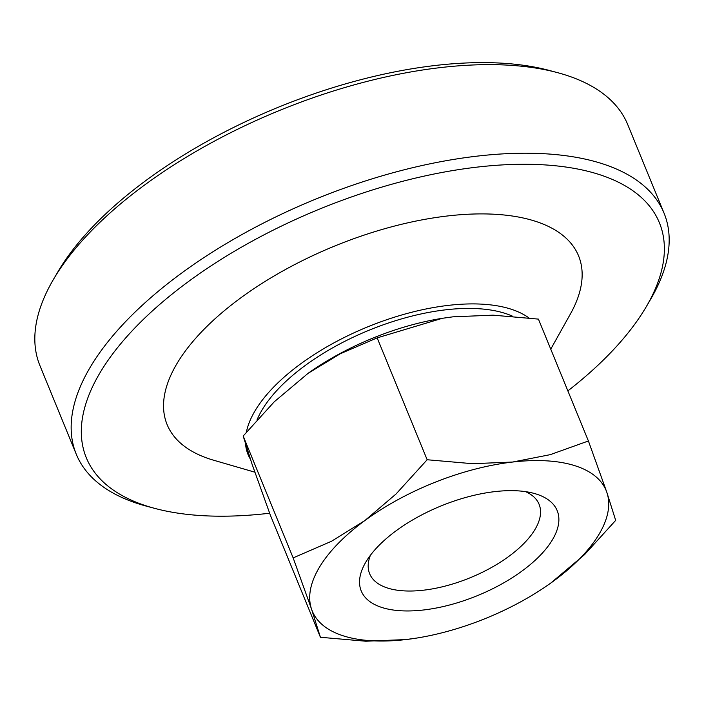 <?xml version="1.0" encoding="UTF-8"?>
<svg xmlns="http://www.w3.org/2000/svg" width="704" height="704" viewBox="0 0 704 704"><rect width="100%" height="100%" fill="white"/><g stroke="black" fill="none" stroke-linecap="round" stroke-linejoin="round"><path stroke-width="1.06" d="M664.057 213.162L627.73 124.582A317.654 145.182 157.7 0 0 557.647 72.679A317.654 145.182 157.7 0 0 440.563 67.584A317.654 145.182 157.7 0 0 54.516 277.614A317.654 145.182 157.7 0 0 53.398 279.488A317.654 145.182 157.7 0 0 39.943 365.649L76.27 454.23A317.654 145.182 -22.3 0 1 90.851 366.194A317.654 145.182 -22.3 0 1 476.89 156.165A317.654 145.182 -22.3 0 1 664.057 213.162A317.654 145.182 -22.3 0 1 650.602 299.323L646.263 306.715A309.707 141.557 157.7 0 0 475.464 167.314A309.707 141.557 157.7 0 0 100.514 371.914A309.707 141.557 157.7 0 0 154.634 508.35A309.707 141.557 157.7 0 0 269.641 513.225M567.864 390.887A309.707 141.557 157.7 0 0 645.181 308.546A309.707 141.557 157.7 0 0 646.263 306.715M154.634 508.35L146.353 506.132A317.654 145.182 -22.3 0 1 76.27 454.23M53.398 279.488L57.737 272.096A309.707 141.557 -22.3 0 1 58.819 270.266A309.707 141.557 -22.3 0 1 549.366 70.462L557.647 72.679M254.848 472.19L213.699 460.24A222.358 101.631 -22.3 0 1 177.32 362.982A222.358 101.631 -22.3 0 1 444.743 216.304A222.358 101.631 -22.3 0 1 570.425 313.94L550.748 349.14M528.862 317.874A158.822 72.591 157.7 0 0 387.79 319.361A158.822 72.591 157.7 0 0 255.297 410.397A158.822 72.591 157.7 0 0 246.374 432.142M257.083 419.769A150.885 68.966 -22.3 0 1 445.65 309.822A150.885 68.966 -22.3 0 1 512.644 316.246M245.608 444.523A158.822 72.591 157.7 0 0 250.281 458.938M550.713 583.114L584.575 554.611L615.683 520.37L606.839 492.351L588.412 440.986L550.238 454.661L512.574 462.044A158.822 72.591 157.7 0 0 364.945 520.494L331.496 541.27L293.154 557.894L311.582 609.259L320.426 637.278L365.825 641.221L405.847 639.566A158.822 72.591 157.7 0 0 416.742 638.062A158.822 72.591 157.7 0 0 550.713 583.114A158.822 72.591 157.7 0 0 553.476 581.117A158.822 72.591 157.7 0 0 598.866 534.556A158.822 72.591 157.7 0 0 606.839 492.351A158.822 72.591 157.7 0 0 512.574 462.044L472.551 463.698L427.152 459.747L396.044 493.988L364.945 520.494A158.822 72.591 157.7 0 0 319.546 567.054A158.822 72.591 157.7 0 0 311.582 609.259A158.822 72.591 157.7 0 0 405.847 639.566L416.627 638.079M320.426 637.278L270.442 515.398L252.014 464.033L243.17 436.022L274.278 401.773L308.132 373.287A158.822 72.591 157.7 0 0 308.141 373.278L340.331 353.725L377.168 337.876L442.332 318.296L453.015 316.818L493.029 315.163L538.428 319.114L588.412 440.986M525.562 491.647A91.555 41.844 -22.3 0 1 539.079 504.275A91.555 41.844 -22.3 0 1 534.882 529.646A91.555 41.844 -22.3 0 1 446.644 585.71A91.555 41.844 -22.3 0 1 369.662 573.76A91.555 41.844 -22.3 0 1 370.418 555.271M552.314 539.977A105.882 48.391 -22.3 0 1 424.125 609.919A105.882 48.391 -22.3 0 1 365.728 562.267A105.882 48.391 -22.3 0 1 366.098 561.634A105.882 48.391 -22.3 0 1 533.808 493.328A105.882 48.391 -22.3 0 1 552.314 539.977M442.226 318.314A158.822 72.591 157.7 0 0 442.112 318.331A158.822 72.591 157.7 0 0 308.15 373.278L308.132 373.287M377.168 337.876L427.152 459.747M243.17 436.022L293.154 557.894"/></g></svg>
